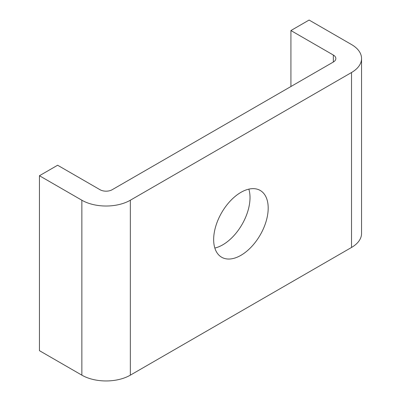 <?xml version="1.0" encoding="UTF-8"?>
<svg xmlns="http://www.w3.org/2000/svg" width="401" height="401" viewBox="0 0 401 401"><rect width="100%" height="100%" fill="white"/><g stroke="black" fill="none" stroke-linecap="round" stroke-linejoin="round"><path stroke-width="0.6" d="M214.836 248.049A38.561 22.266 120 0 0 242.029 224.48A38.561 22.266 120 0 0 248.841 189.142M213.658 239.582A38.561 22.266 -60 0 1 230.49 200.776A38.561 22.266 -60 0 1 260.209 190.445A38.561 22.266 -60 0 1 268.194 208.099A38.561 22.266 -60 0 1 251.362 246.906A38.561 22.266 -60 0 1 221.648 257.236A38.561 22.266 -60 0 1 213.658 239.582M361.557 58.536L361.557 233.462A34.28 19.789 180 0 1 351.517 247.457L130.34 375.156A34.28 19.789 180 0 1 81.859 375.156L39.443 350.664L39.443 175.733L81.859 200.224A34.28 19.789 0 0 0 130.34 200.224L351.517 72.526A34.28 19.789 0 0 0 361.557 58.536A34.28 19.789 0 0 0 351.517 44.541L309.101 20.05L290.92 30.546L333.336 55.037A8.571 4.947 180 0 1 335.848 58.536A8.571 4.947 180 0 1 333.336 62.035L112.16 189.728A8.571 4.947 180 0 1 100.039 189.728L57.624 165.237L39.443 175.733M290.92 86.521L290.92 30.546M81.859 375.156L81.859 200.224M130.34 375.156L130.34 200.224M351.517 247.457L351.517 72.526M333.336 55.037L333.336 62.035"/></g></svg>
